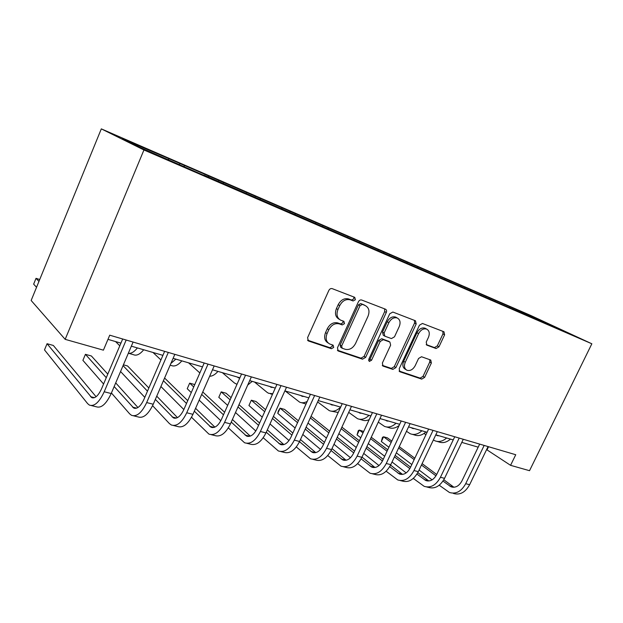 <?xml version="1.0" encoding="UTF-8"?>
<svg xmlns="http://www.w3.org/2000/svg" width="623" height="623" viewBox="0 0 623 623"><rect width="100%" height="100%" fill="white"/><g stroke="black" fill="none" stroke-linecap="round" stroke-linejoin="round"><path stroke-width="0.93" d="M355.39 299.718L354.76 297.342L332.199 288.636C330.821 288.293 329.699 288.893 328.843 290.443L307.575 337.682L308.44 340.968L331.42 348.709L333.702 347.424L333.134 345.173L329.699 343.982C326.148 341.934 325.268 338.468 327.059 333.593L328.812 329.715C331.498 324.848 335.01 322.909 339.34 323.882L342.229 324.918L344.511 323.649L343.919 321.343L340.711 320.175C337.043 318.096 336.124 314.545 337.954 309.514L339.722 305.62C342.424 300.722 345.936 298.806 350.235 299.865L353.116 300.964L355.39 299.718M339.278 319.295L339.177 319.233C335.509 317.162 334.59 313.61 336.412 308.595L338.172 304.709C340.874 299.827 344.371 297.911 348.67 298.97L351.543 300.068L353.817 298.822L353.794 296.976M307.575 340.181L329.91 347.704L332.191 346.427L332.285 344.885M328.142 342.969C324.63 340.898 323.765 337.448 325.549 332.612L327.293 328.749C329.98 323.898 333.484 321.959 337.806 322.932L340.688 323.968L342.969 322.706L343.016 321.016M436.069 348.53L438.974 346.816L444.604 334.831L443.958 331.771L422.456 323.469L419.458 325.19L399.195 368.746L399.841 371.744L421.716 379.111L424.629 377.374L431.365 363.014L430.75 360.039L421.514 356.745L418.563 358.482L415.191 365.693C412.971 369.618 410.23 371.137 406.975 370.272C404.366 368.746 403.797 366.075 405.262 362.259L418.586 333.648C420.759 329.793 423.438 328.266 426.623 329.076C429.356 330.634 429.963 333.398 428.445 337.355L426.225 342.089L426.88 345.142L436.069 348.53L434.433 347.595L437.33 345.89L442.945 333.928L442.914 331.374M143.936 149.979L65.166 339.348L103.41 350.165L109.734 335.182L515.743 454.728L510.572 465.326L529.527 470.692L591.85 343.787L143.936 149.979L101.315 128.875L530.632 315.417L591.85 343.787M386.291 312.473C386.867 310.924 386.603 309.833 385.497 309.21L361.644 300.006C360.328 299.679 359.245 300.27 358.412 301.781L337.456 347.813L338.25 351.006L362.508 359.175L365.646 357.376L386.291 312.473L384.687 311.578L384.586 308.86M392.848 312.045L415.455 320.767L416.195 323.937L395.885 367.625L392.864 369.4L383.052 366.09L382.366 363.045L390.637 345.173L389.912 342.05L383.316 339.683L380.209 341.451L371.557 360.234L369.291 361.457L368.785 359.292L389.733 313.79L392.848 312.045M512.503 308.899L512.908 308.058L164.27 156.677L122.318 138.703L140.074 147.472L203.589 175.25M512.908 308.058L568.246 332.994L549.875 325.229L203.783 175.079M509.933 307.723L509.762 306.866M495.332 301.4L495.168 300.535M486.002 297.381L485.839 296.486M470.723 290.739L470.567 289.851M460.965 286.58L460.794 285.614M444.939 279.563L444.791 278.668M434.722 275.273L434.55 274.221M417.908 267.851L417.768 266.94M407.185 263.412L407.021 262.275M389.523 255.555L389.398 254.628M378.254 250.898L378.106 249.722M359.689 242.627L359.58 241.685M347.829 237.721L347.696 236.53M328.29 229.023L328.196 228.057M315.791 223.844L315.682 222.629M295.193 214.686L295.115 213.705M281.985 208.962L281.915 207.973M260.266 199.547L260.212 198.558M246.311 193.504L246.264 192.499M223.353 183.551L223.322 182.539M208.588 177.158L208.565 176.138M184.276 166.621L184.268 165.593M168.623 159.838L168.623 158.803M65.166 339.348L31.15 300.488L101.315 128.875M486.594 449.611L510.572 465.326M107.966 339.356L120.924 343.133M131.352 346.17L162.899 355.351M173.108 358.326L202.491 366.885M212.49 369.797L239.894 377.779M249.691 380.63L275.288 388.082M284.89 390.878L308.829 397.848M318.236 400.589L340.656 407.115C336.739 410.915 332.931 412.076 329.232 410.604L317.621 401.944M349.885 409.802L370.903 415.923M379.952 418.563L399.678 424.302M408.556 426.887L427.09 432.284M435.804 434.823L453.233 439.9M461.791 442.392L478.191 447.166M542.843 322.177L543.147 321.359M518.897 311.812L518.679 310.737M488.541 446.714L487.069 449.751M179.354 164.495L179.806 163.421M218.182 181.316L218.626 180.281M254.885 197.218L255.321 196.214M289.625 212.272L290.053 211.29M322.558 226.538L322.979 225.588M353.825 240.089L354.238 239.162M383.542 252.961L383.955 252.066M411.741 265.398L412.231 264.339M438.701 277.079L439.176 276.044M464.415 288.2L464.883 287.203M489 298.783L489.437 297.864M337.425 350.243L360.966 358.178L364.097 356.379L384.687 311.578M362.274 304.468L360.016 305.714L341.645 346.014L342.206 348.249L345.298 349.308C349.511 350.181 352.93 348.241 355.546 343.499L368.029 316.219C369.883 311.22 368.987 307.692 365.351 305.644L360.694 303.572L358.435 304.811L360.016 305.714M341.871 348.031L340.68 347.252L340.127 345.025L358.435 304.811M360.694 303.572L363.661 304.709M382.288 365.366L391.291 368.395L394.304 366.628L414.56 323.033L414.497 320.401M388.697 341.326L381.728 338.725L378.636 340.493L370 359.237L371.557 360.234M368.598 360.499L370 359.237M399.257 326.53C400.791 322.465 400.122 319.615 397.24 317.987C393.884 317.123 391.104 318.672 388.884 322.636L384.095 333.017L384.843 336.186L391.431 338.577L394.499 336.817L399.257 326.53M396.508 317.582L395.621 317.084C392.272 316.219 389.492 317.769 387.28 321.717L388.884 322.636M384.469 335.961L383.254 335.244L382.506 332.082L387.28 321.717M426.202 344.566L434.433 347.595M425.774 328.609L424.979 328.173C421.794 327.363 419.123 328.882 416.958 332.729L418.586 333.648M406.001 369.657L405.386 369.275C402.777 367.749 402.209 365.086 403.673 361.278L416.958 332.729M399.102 371.028L420.12 378.114L423.025 376.378L429.745 362.049L429.815 359.705M39.724 279.525L36.017 278.341L33.65 284.15L36.547 287.289M38.938 281.432L36.017 278.341M96.074 396.734L53.337 345.454L47.06 343.717L44.498 349.908L87.633 403.626L89.385 405.098C94.338 406.749 99.275 402.302 104.205 391.758L126.173 340.026M91.402 405.589L96.308 406.78C101.3 408.439 106.26 404.023 111.182 393.534L133.096 342.066M122.676 338.998L101.588 388.721C98.309 395.753 95.015 398.72 91.698 397.622L47.06 343.717M131.671 346.263L131.274 346.333M115.559 341.568L119.787 345.82M128.821 353.358L133.408 354.666C136.476 356.037 139.91 354.401 143.703 349.768M128.315 353.288C131.142 353.739 134.171 351.956 137.395 347.93M153.009 352.478L160.921 359.946M170.149 365.164L171.255 365.475C174.479 366.877 178.007 365.335 181.838 360.873M170.904 363.419L175.865 359.128M111.416 392.988L129.646 413.851L131.523 415.323C136.749 417.028 141.795 412.776 146.678 402.567L168.303 352.431M133.641 415.837L138.049 416.912C143.313 418.625 148.383 414.396 153.25 404.241L174.829 354.347M164.628 351.349L143.866 399.545C140.619 406.36 137.247 409.194 133.75 408.057L114.165 386.533M137.94 407.52L115.707 382.904M107.779 374.119L91.394 355.982L85.429 354.331L82.898 360.351L103.582 384.017M106.268 377.686L85.429 354.331M152.596 405.682L169.324 423.508L171.302 424.979C176.768 426.732 181.908 422.651 186.736 412.753L208.027 364.128M173.513 425.517L177.469 426.475C182.967 428.235 188.13 424.185 192.943 414.334L214.18 365.935M204.196 362.999L183.754 409.755C180.538 416.359 177.103 419.077 173.443 417.916L155.353 399.39M177.477 417.628L156.739 396.173M148.842 387.997L127.575 365.981L123.401 364.829M147.48 391.158L123.058 365.631M120.558 371.51L144.801 397.365M188.559 362.827L199.843 372.936M209.639 376.284C212.388 376.222 215.161 374.594 217.964 371.386M239.8 377.997L236.95 376.915M222.356 372.671L234.404 382.974L236.989 384.336M247.736 385.014L252.245 381.369M273.115 387.451L269.518 386.4M254.519 382.031L267.01 392.303L268.536 393.261L272.757 393.728M191.518 417.254L208.923 434.114C214.592 435.898 219.81 431.988 224.584 422.378L245.54 375.171M211.213 434.667L214.764 435.524C220.456 437.315 225.69 433.437 230.455 423.874L251.357 376.884M241.568 374.002L221.445 419.404C218.268 425.813 214.787 428.422 210.995 427.23L194.329 411.188M214.857 427.137L195.591 408.314M187.733 400.644L164.589 378.029M186.495 403.47L163.421 380.731M160.913 386.533L183.84 409.545M228.337 427.9L244.551 442.758C250.399 444.573 255.679 440.819 260.398 431.49L281.02 385.614M246.918 443.327L250.088 444.098C255.96 445.92 261.247 442.19 265.959 432.907L286.525 387.241M276.939 384.414L257.128 428.538C253.989 434.768 250.462 437.268 246.552 436.053L231.25 422.09M250.267 436.108L232.402 419.505M224.607 412.262L202.763 391.96M194.765 384.562L189.665 383.153L187.227 388.729L191.261 392.568M223.478 414.817L201.688 394.414M193.722 386.953L189.665 383.153L187.227 388.729M199.181 400.122L220.815 420.727M263.225 437.759L278.349 450.959C284.337 452.796 289.664 449.191 294.329 440.118L314.631 395.512M280.771 451.543L283.605 452.236C289.617 454.081 294.952 450.491 299.601 441.466L319.848 397.046M310.449 394.281L290.949 437.198C287.849 443.249 284.29 445.663 280.28 444.425L266.262 432.222M283.854 444.588L267.314 429.878M259.604 423.025L238.991 404.685M231.086 397.653L226.118 393.238L221.196 391.875L218.798 397.318L227.66 405.386M258.568 425.338L237.994 406.92M230.113 399.857L221.196 391.875L218.798 397.318M235.502 412.519L255.819 431.015M296.322 446.948L310.449 458.746C316.562 460.607 321.927 457.134 326.538 448.311L346.513 404.903M312.917 459.346L315.44 459.961C321.577 461.822 326.943 458.364 331.545 449.588L351.473 406.36M342.253 403.642L323.057 445.414C319.996 451.301 316.414 453.622 312.318 452.376L299.499 441.684M315.752 452.625L300.473 439.55M292.849 433.024L273.396 416.382M265.585 409.693L256.014 401.508L251.31 400.207L248.943 405.511L262.244 417.145M291.891 435.134L272.477 418.422M264.682 411.71L251.31 400.207L248.943 405.511M270 423.928L289.01 440.547M327.768 455.545L340.968 466.16C347.198 468.037 352.587 464.68 357.135 456.098L376.798 413.82M343.483 466.767L345.726 467.312C351.964 469.189 357.361 465.856 361.901 457.305L381.517 415.206M372.476 412.543L353.576 453.225C350.547 458.964 346.949 461.199 342.782 459.938L331.078 450.538M346.092 460.257L331.997 448.599M324.458 442.369L306.111 427.199M298.394 420.821L284.594 409.412L280.101 408.166L277.765 413.353L295.131 428.009M323.571 444.3L305.254 429.068M297.553 422.674L280.101 408.166L278.372 410.954L277.765 413.353M302.794 434.472L320.518 449.432M357.672 463.621L370.031 473.207C376.354 475.1 381.759 471.86 386.252 463.496L405.612 422.301M372.577 473.83L374.563 474.305C380.894 476.198 386.299 472.982 390.785 464.657L410.098 423.617M401.228 421.008L382.623 460.662C379.633 466.245 376.019 468.403 371.791 467.133L361.114 458.855M374.984 467.499L361.994 457.095M354.549 451.13L337.23 437.245M329.622 431.139L311.952 416.974L310.9 416.686M353.732 452.905L336.436 438.974M328.835 432.853L310.324 417.94M308.003 423.033L326.429 438.086M333.99 444.269L350.484 457.741M386.151 471.229L397.739 479.936C404.132 481.836 409.552 478.705 413.984 470.552L433.047 430.376M400.316 480.559L402.061 480.979C408.462 482.887 413.882 479.772 418.306 471.658L437.323 431.638M428.616 429.076L410.3 467.748C407.341 473.192 403.727 475.279 399.444 474.002L389.71 466.689M402.528 474.399L390.574 465.093M383.231 459.369L366.877 446.621M359.37 440.765L341.895 427.137M382.46 461.004L366.129 448.217M358.63 442.346L341.178 428.679M338.873 433.694L356.247 447.485M363.715 453.412L378.994 465.552M413.306 478.425L424.185 486.353C430.641 488.261 436.053 485.231 440.438 477.28L459.198 438.078M426.778 486.984L428.313 487.35C434.776 489.257 440.188 486.252 444.557 478.332L463.278 439.277M454.735 436.762L436.7 474.5C433.779 479.819 430.158 481.828 425.836 480.551L416.974 474.08M428.819 480.979L417.815 472.639M410.58 467.141L395.138 455.397M387.732 449.767L371.253 437.237M363.676 431.474L359.315 430.072L357.065 434.924L360.756 437.774M409.841 468.636L394.445 456.885M387.047 451.239L370.584 438.67M363.022 432.899L359.315 430.072L358.28 430.672L357.065 434.924M368.286 443.599L384.679 456.277M392.046 461.978L406.173 472.904M439.223 485.231L449.448 492.482C455.95 494.389 461.363 491.469 465.693 483.705L484.164 445.429M453.388 493.439C459.899 495.347 465.311 492.443 469.633 484.71L488.066 446.574M479.671 444.106L461.908 480.956C459.026 486.142 455.405 488.089 451.052 486.804L442.992 481.088M453.941 487.256L443.81 479.765M436.707 474.485L422.114 463.644M414.809 458.216L399.257 446.66M391.789 441.115L387.374 437.829L383.573 436.785L381.354 441.528L388.916 447.244M435.968 475.847L421.46 465.031M414.163 459.587L398.619 447.999M391.166 442.447L383.573 436.785L382.475 437.346L381.354 441.528M396.345 452.843L411.819 464.532M419.084 470.022L432.097 479.85M304.195 396.501L300.52 395.426M285.17 390.956L299.616 402.147C301.953 403.159 304.483 402.925 307.201 401.43M301.579 402.707L306.025 404.023M333.803 405.121L330.058 404.031M331.234 411.172L338.196 412.473M362.049 413.345L358.241 412.239M348.701 412.371L357.485 418.672C361.247 420.159 365.086 419.053 369.003 415.37M359.518 419.256L361.885 419.933C364.159 420.891 366.581 420.805 369.166 419.668M389.017 421.195L385.154 420.073M378.286 422.129L384.461 426.381C388.285 427.869 392.147 426.825 396.057 423.251M386.525 426.965L388.674 427.58C392.046 428.935 395.535 428.235 399.125 425.493M414.786 428.702L410.892 427.565M406.476 431.303L410.253 433.748C414.124 435.243 418.01 434.254 421.903 430.773M412.333 434.34L414.287 434.893C418.158 436.396 422.044 435.407 425.945 431.949M439.449 435.882L435.765 434.909M424.076 433.452L425.93 434.745M437.035 441.395L438.794 441.902C442.704 443.397 446.605 442.462 450.491 439.098M433.374 439.947L434.94 440.796C438.841 442.291 442.743 441.357 446.629 437.977M348.67 298.97L350.235 299.865M338.172 304.709L339.722 305.62M336.412 308.595L337.954 309.514M340.688 323.968L342.229 324.918M337.806 322.932L339.34 323.882M327.293 328.749L328.812 329.715M325.549 332.612L327.059 333.593M329.91 347.704L331.42 348.709M307.778 340.477L308.595 341.03M351.543 300.068L353.116 300.964M364.097 356.379L365.646 357.376M360.966 358.178L362.508 359.175M337.658 350.578L338.39 351.061M340.127 345.025L341.645 346.014M414.56 323.033L416.195 323.937M394.304 366.628L395.885 367.625M391.291 368.395L392.864 369.4M382.553 365.74L383.176 366.137M388.246 341.069L389.834 342.027M381.728 338.725L383.316 339.683M378.636 340.493L380.209 341.451M382.506 332.082L384.095 333.017M426.529 344.932L426.934 345.165M403.673 361.278L405.262 362.259M429.745 362.049L431.365 363.014M423.025 376.378L424.629 377.374M420.12 378.114L421.716 379.111M399.374 371.417L399.958 371.783M442.945 333.928L444.604 334.831M437.33 345.89L438.974 346.816M104.205 391.758L111.182 393.534M90.569 396.687L94.494 397.661M146.678 402.567L153.25 404.241M132.543 407.123L136.671 408.151M186.736 412.753L192.943 414.334M172.174 416.974L176.488 418.049M237.044 377.001L239.878 377.818M269.619 386.478L272.999 387.467M224.584 422.378L230.455 423.874M209.655 426.296L214.125 427.401M260.398 431.49L265.959 432.907M245.166 435.127L249.768 436.264M294.329 440.118L299.601 441.466M278.855 443.498L283.566 444.666M326.538 448.311L331.545 449.588M310.854 451.449L315.659 452.648M357.135 456.098L361.901 457.305M341.287 459.019L346.022 460.195M386.252 463.496L390.785 464.657M370.264 466.222L374.781 467.351M413.984 470.552L418.306 471.658M397.895 473.098L402.209 474.165M440.438 477.28L444.557 478.332M424.271 479.655L428.383 480.676M465.693 483.705L469.633 484.71M449.471 485.917L453.404 486.898M300.621 395.504L304.071 396.516M330.159 404.109L333.679 405.137M358.342 412.317L361.924 413.353M385.263 420.151L388.884 421.203M411.001 427.643L414.661 428.71M435.789 434.862L439.324 435.89M307.894 340.594L308.44 340.968M337.767 350.687L338.25 351.006M363.762 304.748L365.351 305.644M382.647 365.833L383.052 366.09M388.324 341.1L389.912 342.05M395.621 317.084L397.24 317.987M424.979 328.173L426.623 329.076M91.698 397.622L93.022 397.957M133.75 408.057L135.144 408.408M173.443 417.916L174.899 418.274M237.986 377.608L239.216 377.966M270.592 387.085L271.854 387.459M270.452 393.814L272.461 394.39M210.995 427.23L212.498 427.604M246.552 436.053L248.102 436.443M280.28 444.425L281.869 444.822M312.318 452.376L313.937 452.781M342.782 459.938L344.433 460.35M371.791 467.133L373.465 467.554M399.444 474.002L401.142 474.422M425.836 480.551L427.549 480.972M451.052 486.804L452.773 487.233M301.618 396.111L302.903 396.493M331.179 404.716L332.495 405.098M359.385 412.917L360.725 413.306M386.322 420.759L387.67 421.148M412.068 428.242L413.438 428.64M436.707 435.415L438.094 435.812"/></g></svg>
